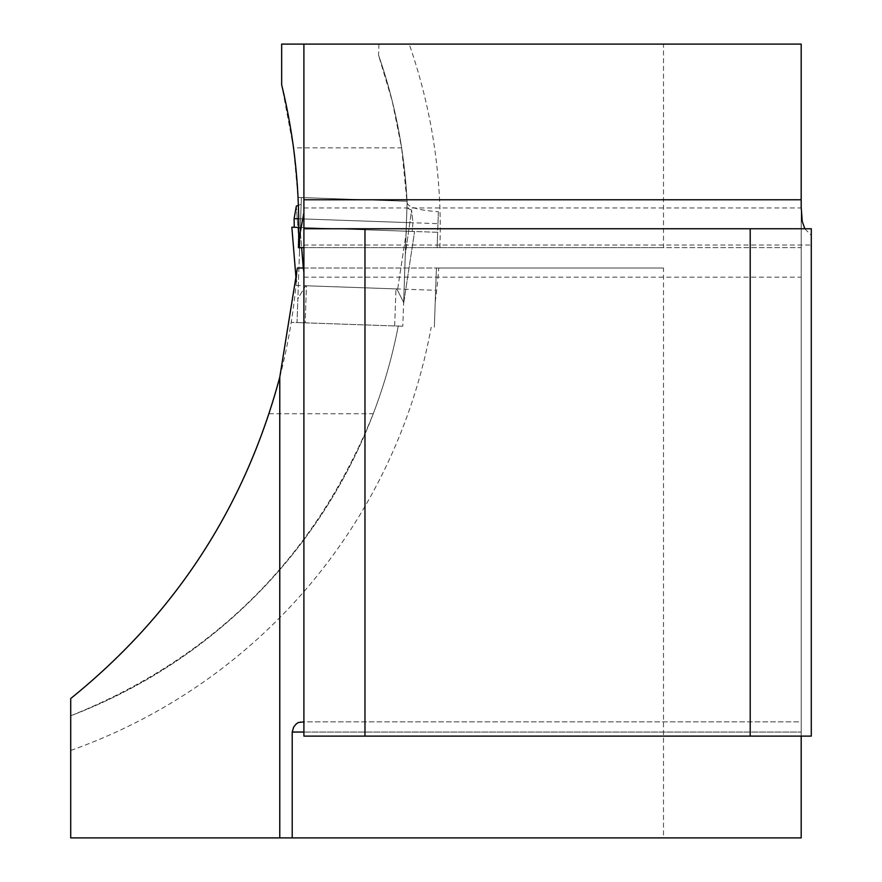<?xml version="1.0" encoding="UTF-8"?>
<svg xmlns="http://www.w3.org/2000/svg" width="882" height="882" viewBox="0 0 882 882"><rect width="100%" height="100%" fill="white"/><g stroke="black" fill="none" stroke-linecap="round" stroke-linejoin="round"><path stroke-width="0.66" stroke-dasharray="4.41 3.31" d="M663.485 44.1L801.187 44.1L801.187 247.644L663.485 247.644L663.485 44.1L281.667 44.1L281.667 84.815L293.519 147.878L401.63 147.878L392.214 101L378.554 55.169A522.64 522.64 0 0 1 407.131 203.081L401.63 147.878M378.918 44.1L378.554 55.169A522.64 522.64 0 0 1 407.131 203.081C408.84 207.49 419.259 210.357 438.376 211.691L437.119 247.644L437.659 232.297L298.778 227.446L298.436 247.644L663.485 247.644M294.246 227.291L412.214 231.415L412.963 222.771L294.114 218.615L294.246 227.291L291.876 227.203L414.595 231.492L403.592 303.772L414.606 231.492L412.214 231.415L412.963 222.771L411.607 210.137L406.933 207.965L411.607 210.137L405.301 254.722L407.175 201.261L301.39 197.557L407.175 201.261L403.592 303.772L405.301 254.722L411.607 210.137L412.963 222.771L298.722 218.78L437.957 223.642L437.659 232.297L298.778 227.446L298.039 197.447L293.519 147.878M407.043 201.25L298.039 197.447L407.043 201.25M70.714 715.765L70.714 837.9L663.485 837.9L663.485 268.007L436.414 268.007L434.341 327.343L436.414 268.007L297.399 268.007L295.955 285.415A601.006 601.006 0 0 1 291.203 322.338L398.245 326.075A522.64 522.64 0 0 1 70.714 715.765L70.714 698.522C164.702 622.99 230.83 528.064 269.109 413.735A601.006 601.006 0 0 0 291.203 322.338L398.245 326.075A522.64 522.64 0 0 1 70.714 715.765C214.348 657.939 315.205 557.259 373.273 413.735A522.64 522.64 0 0 0 398.245 326.075M303.904 228.747L303.904 245.031L303.904 228.747L811.286 228.747L811.286 736.117L303.904 736.117L303.904 44.1M437.957 223.642L438.376 211.691M295.955 285.415L435.631 290.288M300.343 721.873L801.187 721.873L801.187 736.117L801.187 721.873L303.904 721.873M663.485 268.007L303.904 268.007M303.904 247.644L801.187 247.644L801.187 207.954L801.187 837.9L663.485 837.9M804.836 228.747L811.286 235.406M269.109 413.735L373.273 413.735M801.187 207.182L801.187 736.117M297.025 322.547L305.161 322.834L297.025 322.547L297.851 298.778L297.025 322.547M305.161 322.834L402.809 326.241L305.161 322.834L306.451 285.779L304.841 286.97L297.851 298.778L297.796 300.178L297.851 298.778L304.841 286.97L306.451 285.779L395.963 288.899L397.495 290.2L403.636 302.471L402.809 326.241L403.636 302.471L403.592 303.871L403.636 302.471L397.495 290.2L395.963 288.899L306.451 285.779L305.161 322.834M298.392 205.33L301.148 204.271L296.341 206.112L299.516 251.017L297.807 300.078L301.39 197.557L299.516 251.017L296.341 206.112L294.114 218.615M296.308 281.7L291.854 227.203L300.001 227.49L301.633 247.644M303.298 268.007L300.001 227.49L406.47 231.205L397.495 290.2L406.47 231.205L414.606 231.492L298.778 227.446M412.214 231.415L294.246 227.291L412.214 231.415M439.875 247.644A555.208 555.208 0 0 0 409.182 44.1M70.714 750.461A555.208 555.208 0 0 0 431.177 327.233M435.234 301.71A555.208 555.208 0 0 0 438.751 268.007M303.904 732.049L801.187 732.049L303.904 732.049M394.673 325.954L395.963 288.899L394.673 325.954M303.904 277.168L801.187 277.168M303.904 207.954L801.187 207.954M303.904 245.031L811.286 245.031M291.854 227.203L296.297 281.777"/><path stroke-width="1.32" d="M303.904 212.76L299.351 237.313L299.34 247.644L298.436 247.644C300.277 192.519 294.687 138.242 281.667 84.815L281.667 44.1L801.187 44.1L801.187 207.182L802.245 221.404L804.836 228.747M303.904 272.362L303.375 268.007L297.399 268.007L279.77 377.198C244.964 506.996 175.275 614.104 70.714 698.522L70.714 837.9L801.187 837.9L801.187 736.117M303.904 228.747L811.286 228.747L811.286 736.117L303.904 736.117L303.904 44.1M303.904 721.873L298.215 722.523L295.812 724.365L293.64 727.154L292.218 732.049L292.218 837.9M364.972 736.117L364.972 228.747M750.207 736.117L750.207 228.747M299.34 247.644L303.904 247.644M298.722 218.78L294.114 218.615L296.341 206.112L298.392 205.33M296.297 281.777L291.854 227.203L296.308 281.7M294.246 227.291L294.114 218.615M301.633 247.644L303.298 268.007M291.854 227.203L298.778 227.446M279.77 837.9L279.77 377.198M303.904 732.049L292.218 732.049M801.187 199.773L303.904 199.773"/></g></svg>
